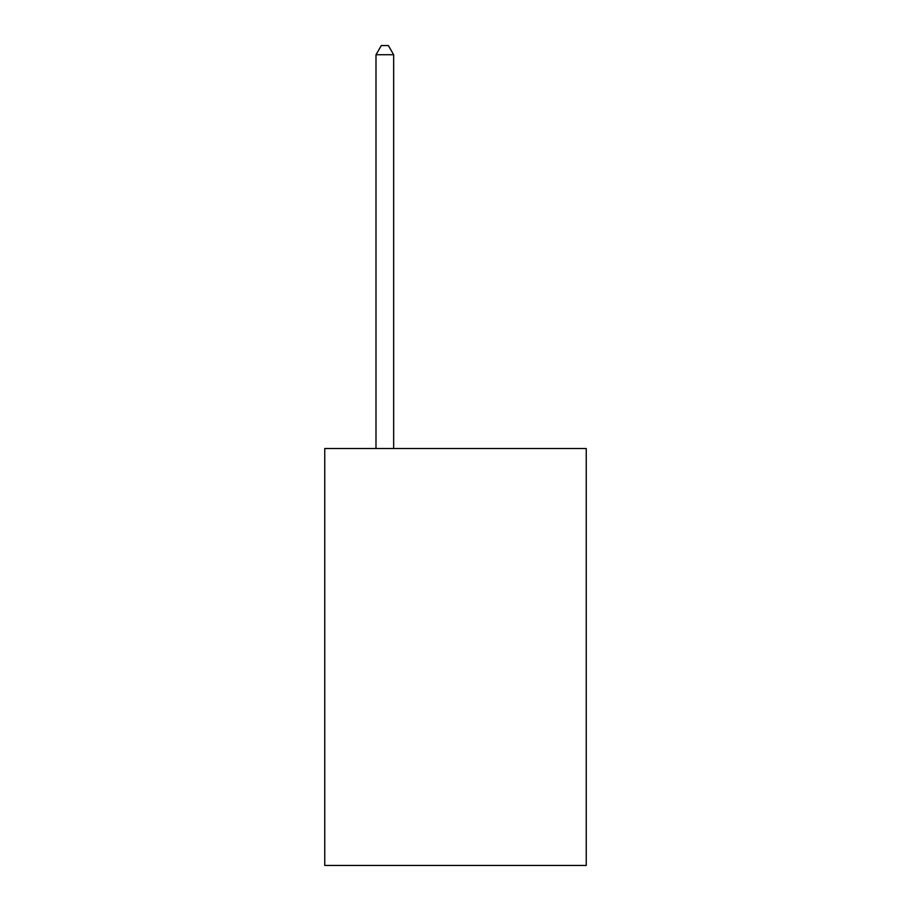 <?xml version="1.0" encoding="UTF-8"?>
<svg xmlns="http://www.w3.org/2000/svg" width="911" height="911" viewBox="0 0 911 911"><rect width="100%" height="100%" fill="white"/><g stroke="black" fill="none" stroke-linecap="round" stroke-linejoin="round"><path stroke-width="1.37" d="M586.24 448.508L586.24 865.45L324.76 865.45L324.76 448.508L586.24 448.508M393.666 448.508L393.666 54.74L375.992 54.74L375.992 448.508M375.992 54.74L381.299 45.55L388.359 45.55L393.666 54.74"/></g></svg>
